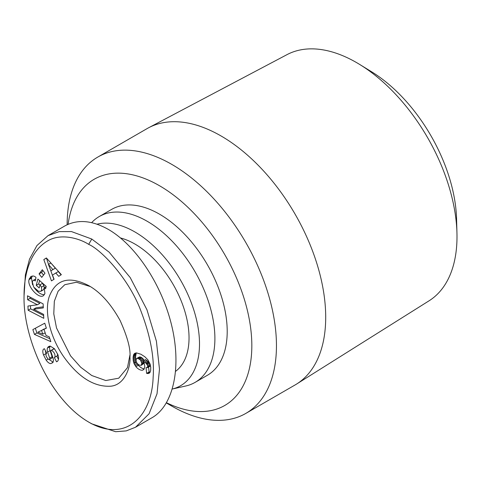 <?xml version="1.0" encoding="UTF-8"?>
<svg xmlns="http://www.w3.org/2000/svg" width="481" height="481" viewBox="0 0 481 481"><rect width="100%" height="100%" fill="white"/><g stroke="black" fill="none" stroke-linecap="round" stroke-linejoin="round"><path stroke-width="0.72" d="M97.054 224.2A91.414 52.778 -120 0 1 134.86 231.932A91.414 52.778 -120 0 1 196.428 319.366A91.414 52.778 -120 0 1 172.39 389.009L185.84 385.978A95.767 55.291 -120 0 0 195.058 382.401A95.767 55.291 -120 0 0 209.74 305.657A95.767 55.291 -120 0 0 147.174 221.266A95.767 55.291 -120 0 0 99.29 216.522A95.767 55.291 -120 0 0 91.649 222.643M195.058 382.401L207.371 375.288A95.767 55.291 -120 0 0 222.054 298.551A95.767 55.291 -120 0 0 159.488 214.159A95.767 55.291 -120 0 0 111.604 209.415L99.29 216.522M148.665 127.736L286.977 54.654A142.142 82.065 60 0 1 356.493 62.554A142.142 82.065 60 0 1 359.668 64.448A142.142 82.065 60 0 1 456.95 232.942A142.142 82.065 60 0 1 429.082 300.793L296.639 384.03A148.004 85.45 -120 0 0 317.298 264.929A148.004 85.45 -120 0 0 221.05 135.961A148.004 85.45 -120 0 0 168.723 121.946A148.004 85.45 -120 0 0 148.665 127.736A148.004 85.45 -120 0 0 147.048 128.631L97.799 157.065A148.004 85.45 -120 0 0 67.142 224.747M456.95 232.942L456.571 218.981A124.194 71.705 -120 0 0 371.572 71.759L359.668 64.448M129.912 355.206L127.471 367.64L118.753 378.192L105.772 380.537L91.769 375.523L80.688 367.225L70.563 355.856L56.505 327.958L53.782 313.84L54.335 301.238L58.105 291.239L64.779 284.704L76.473 282.239L90.278 286.55M171.801 406.09L166.42 402.988L171.795 406.09A148.004 85.45 -120 0 0 171.801 406.09L171.795 406.09A148.004 85.45 -120 0 0 245.803 413.419A148.004 85.45 -120 0 0 268.488 294.823A148.004 85.45 -120 0 0 171.801 164.4A148.004 85.45 -120 0 0 97.799 157.065M245.803 413.419L295.051 384.986A148.004 85.45 -120 0 0 296.639 384.03M68.098 224.32A130.591 75.397 60 0 1 159.488 185.726A130.591 75.397 60 0 1 251.761 341.54A130.591 75.397 60 0 1 166.558 402.753M120.569 237.981A76.617 44.234 60 0 1 189.039 337.848A76.617 44.234 60 0 1 175.661 371.278M41.438 287.145L40.031 284.764L39.208 287.939L36.249 285.341L37.873 279.058L46.212 286.375L45.617 288.684L44.234 287.824L44.925 293.542L43.374 295.731C38.576 299.146 26.9 285.997 29.04 279.599L30.898 276.419L33.484 275.998A7.51 4.335 60 0 1 34.818 276.575A7.51 4.335 60 0 1 35.997 277.411L35.293 280.97A3.048 1.756 -120 0 0 34.752 280.573A3.048 1.756 -120 0 0 33.285 280.393L32.299 281.668L33.628 286.995L38.414 291.245L40.855 291.288L41.721 290.073L41.438 287.145L43.903 285.72L44.288 287.794M44.282 287.957L43.32 289.863L40.855 291.288M40.031 284.764L42.49 283.339L43.903 285.72M44.234 287.824L46.122 286.73M46.17 360.155L43.524 354.936C42.508 351.996 42.556 350.036 43.675 349.05L44.426 348.725L46.747 353.222L46.254 353.421C45.533 355.176 46.314 357.167 48.599 359.391A1.623 0.938 -120 0 0 48.635 359.409A1.623 0.938 -120 0 0 49.447 359.493A1.623 0.938 -120 0 0 49.669 358.104L47.625 352.05A6.091 3.517 60 0 1 47.487 347.997L48.647 346.536L50.174 346.073L54.443 348.737L57.876 354.581C58.965 358.068 58.73 360.377 57.179 361.502L56.53 361.79L54.305 357.479L54.846 357.257C55.477 354.659 54.377 352.332 51.551 350.294A1.623 0.938 -120 0 0 51.142 350.36A1.623 0.938 -120 0 0 50.92 351.749L53.006 357.93A6.091 3.517 60 0 1 53.403 360.942L52.85 362.62L50.739 363.594C49.29 363.534 47.763 362.391 46.17 360.155L48.124 359.03M49.248 359.56L53.09 362.175M43.524 354.936L46.032 353.649M135.907 366.696L134.013 363.516L133.255 360.822L133.105 357.227L133.67 354.605L134.981 353.216L136.472 352.892L140.933 354.25L144.883 356.8L147.92 359.896L150.096 364.063L150.739 367.394L150.643 370.604L149.898 372.577L148.244 373.521L146.633 373.394L146.044 367.592L147.451 367.694L147.685 365.644L146.17 363.377L143.085 361.033L144.372 363.798L144.787 366.444L144.186 369.005L142.484 370.232A9.8 5.658 60 0 1 138.985 369.306A9.8 5.658 60 0 1 135.907 366.696L138.366 365.277A9.8 5.658 -120 0 0 141.45 367.887A9.8 5.658 -120 0 0 144.27 368.819M142.484 370.232L143.777 369.486M91.703 423.821L115.602 431.71L126.238 430.892L135.51 427.248L149.068 413.786L157.028 393.795L159.482 369.18L156.403 341.179L146.958 309.752L130.219 277.585L109.145 252.164L91.769 239.039L71.428 231.559L59.205 231.626L48.028 235.648L36.959 245.538L29.503 259.169L25.373 274.928L24.05 295.905C22.92 337.085 49.339 399.206 88.684 422.084C125.715 443.452 151.882 416.251 153.132 377.369C154.575 358.255 150.535 336.231 141.017 311.285C129.076 278.685 101.202 249.747 88.69 244.366C79.521 238.414 60.889 232.96 47.751 240.843C30.688 250.589 24.014 272.769 24.05 295.905M135.51 427.248L152.134 417.652C173.358 405.435 181.553 367.911 171.976 326.779C162.44 285.654 136.177 245.454 108.393 229.443C91.925 220.208 77.345 219.077 64.646 226.052L48.028 235.648M129.936 357.04C130.796 366.576 125.066 384.872 110.774 386.201C94.312 387.145 78.794 377.549 64.201 357.419C50.469 338.113 44.144 312.812 49.098 297.017C55.736 279.311 68.939 275.511 88.708 285.606C100.367 292.129 110.852 303.788 120.148 320.587C127.495 337.025 130.754 349.176 129.936 357.04M46.386 257.96L61.358 274.675L58.706 276.341L55.826 273.004L52.489 275.096L54.07 279.251L51.455 280.886L43.819 259.572L46.386 257.96M43.308 307.906L33.592 309.223L43.597 314.394L43.771 318.326L28.126 310.239L27.94 306.06L37.416 304.774L27.657 299.735L27.483 295.803L43.134 303.884L43.308 307.906M39.057 273.911L42.298 269.733L44.986 273.208L41.751 277.393L39.057 273.911L41.522 272.493L43.53 275.09M32.858 329.599L44.745 323.202L46.374 328.15L43.993 329.281L46.05 335.51L49.236 336.802L50.848 341.672L34.446 334.397L32.858 329.599M143.085 361.033L145.545 359.614L148.635 361.959L150.138 364.201M143.26 361.165L145.725 359.746M144.456 361.989L146.921 360.57M145.424 362.728L147.889 361.309M146.17 363.377L148.635 361.959M146.693 363.925L149.152 362.5M147.186 364.604L149.651 363.185M147.685 365.644L150.144 364.225M150.156 364.255L149.91 366.269L147.451 367.694M147.853 366.666L150.312 365.247M147.829 367.021L150.288 365.602M148.593 367.033L149.098 371.975L150.174 372.102M146.633 373.394L149.098 371.975M147.451 373.527L149.91 372.102M148.244 373.521L149.91 372.553M148.918 373.334L149.411 373.046M134.403 353.607L135.233 353.126M133.94 354.13L136.015 352.934M136.291 352.91L135.528 356.956L136.075 360.912M133.67 354.605L136.135 353.18M133.411 355.327L135.87 353.908M133.207 356.193L135.672 354.774M133.105 357.227L135.564 355.802M133.069 358.381L135.528 356.956M133.069 358.531L135.528 357.106M133.117 359.704L135.576 358.285M133.255 360.822L135.72 359.403M133.484 361.898L135.943 360.473M133.79 362.921L136.213 361.52M134.013 363.516L136.43 362.121M136.941 363.083L138.366 365.277M134.536 364.622L136.995 363.197M135.161 365.68L137.62 364.255M141.841 363.215L140.434 359.998L138.035 358.435L136.826 358.417L136.039 359.698L136.273 361.802L137.253 363.516L138.991 364.983L141.204 365.368L141.841 363.215L143.687 362.151M141.841 363.925L143.939 362.716M144.168 363.239L141.204 365.368M141.679 364.808L144.138 363.389M136.826 358.417L139.292 356.998L140.5 357.01L142.899 358.573L144.041 360.485M137.253 358.327L139.718 356.902M138.035 358.435L140.5 357.01M138.991 358.862L141.456 357.443M139.586 359.247L142.045 357.822M140.434 359.998L142.899 358.573M141.095 360.858L143.56 359.433M141.204 361.027L143.669 359.608M141.679 362.133L143.2 361.255M46.459 258.038L48.509 264.376M43.819 259.572L46.278 258.153M50.222 269.15L53.884 279.365M55.826 273.004L58.291 271.579L61.099 274.837M50.86 270.833L55.333 268.151L50.884 263.005L48.425 264.43L50.86 270.833L52.868 269.576L48.425 264.43M52.868 269.576L55.333 268.151M33.592 309.223L36.051 307.804L43.26 306.824M30.069 297.138L30.123 298.31L39.881 303.355L37.416 304.774M27.657 299.735L30.123 298.31M30.447 305.718L30.586 308.82L43.651 315.566M28.126 310.239L30.586 308.82M47.487 347.997L49.952 346.573A6.091 3.517 -120 0 0 50.084 350.625L52.128 356.686A1.623 0.938 60 0 1 51.906 358.068L49.447 359.493M45.262 350.348L45.99 353.517M51.142 350.36L53.601 348.941A1.623 0.938 60 0 1 54.01 348.869L54.906 349.314M57.63 353.986L57.305 355.838L54.912 357.215M56.8 356.126L58.466 359.355M56.53 361.79L57.636 361.147M47.823 347.21L49.669 346.146M50.138 346.073L49.952 346.573M29.287 278.649L31.752 277.224L31.505 278.174L32.576 284.794M32.311 275.974L31.752 277.224M34.398 287.999C37.722 292.46 41.059 294.709 44.408 294.739M39.58 280.555L38.708 283.916L39.965 285.017M36.249 285.341L38.708 283.916M42.977 270.611L41.522 272.493M35.347 328.258L36.905 332.972L49.874 338.726M34.446 334.397L36.905 332.972M43.993 329.281L46.308 327.94M42.779 334.181L41.546 330.441L37.867 332.191L42.779 334.181L45.16 332.81M37.867 332.191L44.078 329.232M41.546 330.441L44.005 329.022M33.285 280.393L35.744 278.974M88.69 244.366L91.769 239.039M47.625 352.05L50.084 350.625M49.669 358.104L52.128 356.686M46.326 353.391L46.717 353.162M50.812 363.594L53.024 362.319M51.551 350.294L54.01 348.869M56.896 361.64L57.431 361.327M29.04 279.599L31.505 278.174M91.763 423.857L88.684 422.084M46.254 353.421L46.717 353.156M54.846 357.257L57.305 355.838M35.654 279.022L33.189 280.447"/></g></svg>
